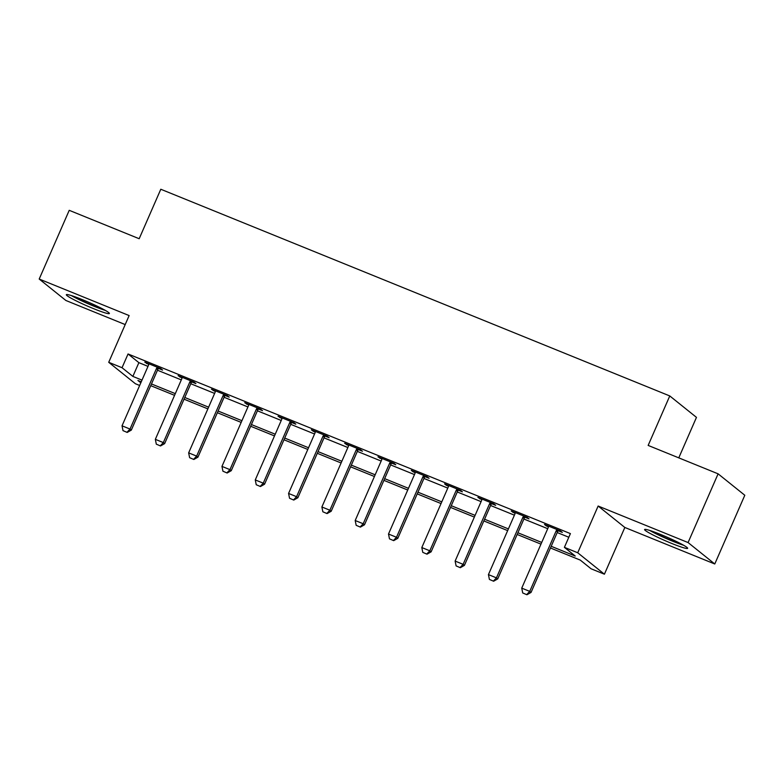 <?xml version="1.0" encoding="UTF-8"?>
<svg xmlns="http://www.w3.org/2000/svg" width="784" height="784" viewBox="0 0 784 784"><rect width="100%" height="100%" fill="white"/><g stroke="black" fill="none" stroke-linecap="round" stroke-linejoin="round"><path stroke-width="1.18" d="M93.482 308.622A23.481 1.98 -156.4 0 0 109.378 313.512A23.481 1.98 -156.4 0 0 82.232 299.586A23.481 1.98 -156.4 0 0 66.336 294.706A23.481 1.98 -156.4 0 0 93.482 308.622M671.741 543.449A23.481 1.98 -156.4 0 0 687.637 548.339A23.481 1.98 -156.4 0 0 660.491 534.414A23.481 1.98 -156.4 0 0 644.595 529.533A23.481 1.98 -156.4 0 0 671.741 543.449M139.65 385.463L135.416 383.748L108.721 362.306L122.039 367.716L132.868 376.408L141.992 380.113M678.777 457.856L696.466 417.372L669.771 395.94L160.798 189.248L139.18 238.728L69.227 210.318L39.2 279.045L65.895 300.488L125.205 324.576M669.771 395.94L648.152 445.42L718.105 473.83L744.8 495.263L714.773 563.99L688.078 542.557L598.143 506.033L577.72 552.769L604.415 574.202L591.097 568.792L580.278 560.099L550.456 547.996M598.143 506.033L624.838 527.465L714.773 563.99M624.838 527.465L604.415 574.202M718.105 473.83L688.078 542.557M551.191 546.291L575.221 556.042L564.402 547.35L570.409 533.61L128.047 353.976L138.876 362.659L148 366.373M157.486 370.224L181.31 379.897M190.796 383.748L214.62 393.421M224.097 397.272L247.93 406.945M257.407 410.796L281.24 420.479M290.717 424.33L314.551 434.003M324.027 437.854L347.861 447.527M357.337 451.378L381.171 461.061M390.648 464.912L414.481 474.585M423.958 478.436L447.791 488.109M457.268 491.96L481.102 501.642M490.578 505.494L514.402 515.166M523.888 519.018L547.712 528.69M557.199 532.542L568.812 537.256M558.286 530.768L562.314 532.395L560.511 530.954L544.517 524.457L546.321 525.907L548.408 526.75L548.486 526.074M524.976 517.244L529.004 518.871L527.201 517.42L511.207 510.933L513.01 512.383L515.098 513.226L515.176 512.54M491.666 503.71L495.694 505.347L493.891 503.896L477.897 497.399L481.788 499.702L481.866 499.016M458.366 490.186L462.384 491.823L460.58 490.372L444.587 483.875L446.39 485.325L448.477 486.168L448.556 485.492M425.055 476.662L429.073 478.289L427.27 476.839L411.277 470.351L413.08 471.801L415.167 472.644L415.246 471.958M391.745 463.128L395.763 464.765L393.96 463.315L377.966 456.827L381.857 459.12L381.935 458.434M358.435 449.604L362.453 451.241L360.65 449.791L344.656 443.293L348.547 445.596L348.625 444.91M325.125 436.08L329.143 437.707L327.34 436.267L311.346 429.769L313.149 431.22L315.237 432.062L315.315 431.376M291.815 422.547L295.833 424.183L294.029 422.733L278.036 416.245L281.926 418.538L282.005 417.852M258.504 409.023L262.522 410.659L260.719 409.209L244.726 402.711L248.616 405.014L248.695 404.328M225.194 395.499L229.212 397.125L227.409 395.685L211.415 389.187L215.306 391.481M191.884 381.975L195.902 383.601L194.099 382.151L178.105 375.663L181.996 377.957M158.574 368.441L162.592 370.077L160.789 368.627L144.795 362.13L148.686 364.433M108.721 362.306L129.135 315.57L39.2 279.045M128.047 353.976L122.039 367.716M564.402 547.35L577.72 552.769M141.247 381.818L137.915 380.465L140.816 382.798M540.97 544.135L517.146 534.463M507.66 530.611L483.836 520.939M474.349 517.087L450.526 507.415M441.039 503.563L417.215 493.881M407.729 490.029L383.905 480.357M374.419 476.505L350.595 466.833M341.109 462.981L317.285 453.299M307.798 449.448L283.975 439.775M274.488 435.924L250.664 426.251M241.178 422.4L217.354 412.727M207.868 408.876L184.044 399.193M174.558 395.342L150.734 385.669M151.479 383.964L175.302 393.637M184.789 397.488L208.613 407.17M218.099 411.022L241.923 420.694M251.409 424.546L275.233 434.218M284.719 438.07L308.543 447.752M318.03 451.604L341.853 461.276M351.34 465.128L375.164 474.8M384.65 478.652L408.474 488.334M417.96 492.185L441.784 501.858M451.27 505.709L475.094 515.382M484.581 519.233L508.404 528.906M517.891 532.757L541.715 542.44M138.876 362.659L132.868 376.408M546.585 525.3L546.321 525.907M513.275 511.776L513.01 512.383M479.965 498.242L479.7 498.849M446.655 484.718L446.39 485.325M413.344 471.194L413.08 471.801M380.034 457.66L379.77 458.268M346.724 444.136L346.459 444.744M313.424 430.612L313.149 431.22M280.113 417.078L279.839 417.686M246.803 403.554L246.529 404.162M213.493 390.03L213.219 390.638M180.183 376.506L179.908 377.114M146.873 362.972L146.608 363.58M522.722 592.959L526.936 594.752L522.722 592.959L521.742 588.137L548.173 527.661A3.009 2.862 -51.2 0 0 548.408 526.77M557.12 529.572L556.65 530.121A3.009 2.862 -51.2 0 0 556.16 530.905L529.739 591.381L531.042 592.43L526.936 594.752M558.747 530.239L557.953 531.17A3.009 2.862 -51.2 0 0 557.463 531.944L531.042 592.43M521.742 588.137L529.739 591.381L526.721 594.586M489.412 579.435L493.626 581.228L489.412 579.435L488.432 574.613L514.863 514.128A3.009 2.862 -51.2 0 0 515.098 513.246M523.81 516.048L523.34 516.597A3.009 2.862 -51.2 0 0 522.85 517.381L496.429 577.857L497.732 578.896L493.626 581.228M525.437 516.705L524.643 517.636A3.009 2.862 -51.2 0 0 524.153 518.42L497.732 578.896M488.432 574.613L496.429 577.857L493.41 581.052M456.102 565.901L460.316 567.704L456.102 565.901L455.122 561.079L481.552 500.604A3.009 2.862 -51.2 0 0 481.788 499.722M490.5 502.524L490.029 503.073A3.009 2.862 -51.2 0 0 489.539 503.847L463.119 564.333L464.422 565.372L460.316 567.704M492.127 503.181L491.333 504.112A3.009 2.862 -51.2 0 0 490.843 504.896L464.422 565.372M455.122 561.079L463.119 564.333L460.1 567.528M422.792 552.377L427.006 554.17L422.792 552.377L421.812 547.555L448.242 487.08A3.009 2.862 -51.2 0 0 448.477 486.198M457.19 488.991L456.719 489.539A3.009 2.862 -51.2 0 0 456.229 490.323L429.808 550.799L431.112 551.848L427.006 554.17M458.816 489.657L458.023 490.588A3.009 2.862 -51.2 0 0 457.533 491.362L431.112 551.848M421.812 547.555L429.808 550.799L426.79 554.004M389.481 538.853L393.695 540.646L389.481 538.853L388.501 534.031L414.932 473.546A3.009 2.862 -51.2 0 0 415.167 472.664M423.879 475.467L423.409 476.015A3.009 2.862 -51.2 0 0 422.919 476.799L396.498 537.275L397.802 538.324L393.695 540.646M425.506 476.123L424.712 477.054A3.009 2.862 -51.2 0 0 424.222 477.838L397.802 538.324M388.501 534.031L396.498 537.275L393.48 540.47M649.583 530.386A23.334 1.96 -156.4 0 0 683.619 545.262M681.825 544.263A20.325 1.715 23.6 0 1 651.533 531.033M103.566 309.435A20.325 1.715 23.6 0 1 93.688 305.819A20.325 1.715 23.6 0 1 73.275 296.205M71.324 295.568A23.334 1.96 -156.4 0 0 94.413 306.397A23.334 1.96 -156.4 0 0 105.36 310.435M356.171 525.319L360.385 527.122L356.171 525.319L355.191 520.507L381.622 460.022A3.009 2.862 -51.2 0 0 381.857 459.14M390.569 461.943L390.099 462.491A3.009 2.862 -51.2 0 0 389.609 463.266L363.188 523.751L364.491 524.79L360.385 527.122M392.196 462.599L391.402 463.53A3.009 2.862 -51.2 0 0 390.912 464.314L364.491 524.79M355.191 520.507L363.188 523.751L360.17 526.946M322.861 511.795L327.075 513.589L322.861 511.795L321.881 506.974L348.312 446.498A3.009 2.862 -51.2 0 0 348.547 445.616M357.259 448.409L356.789 448.958A3.009 2.862 -51.2 0 0 356.299 449.742L329.878 510.227L331.181 511.266L327.075 513.589M358.886 449.075L358.092 450.006A3.009 2.862 -51.2 0 0 357.602 450.79L331.181 511.266M321.881 506.974L329.878 510.227L326.859 513.422M289.551 498.271L293.765 500.065L289.551 498.271L288.571 493.45L315.001 432.974A3.009 2.862 -51.2 0 0 315.237 432.082M323.949 434.885L323.478 435.434A3.009 2.862 -51.2 0 0 322.988 436.218L296.568 496.693L297.871 497.742L293.765 500.065M325.576 435.541L324.782 436.472A3.009 2.862 -51.2 0 0 324.292 437.256L297.871 497.742M288.571 493.45L296.568 496.693L293.549 499.888M256.241 484.747L260.455 486.541L256.241 484.747L255.27 479.926L281.691 419.44A3.009 2.862 -51.2 0 0 281.926 418.558M290.639 421.361L290.168 421.91A3.009 2.862 -51.2 0 0 289.678 422.694L263.257 483.169L264.561 484.208L260.455 486.541M292.265 422.017L291.472 422.948A3.009 2.862 -51.2 0 0 290.982 423.732L264.561 484.208M255.27 479.926L263.257 483.169L260.239 486.364M222.93 471.213L227.144 473.017L222.93 471.213L221.96 466.392L248.381 405.916A3.009 2.862 -51.2 0 0 248.616 405.034M257.328 407.827L256.858 408.376A3.009 2.862 -51.2 0 0 256.378 409.16L229.947 469.645L231.251 470.684L227.144 473.017M258.955 408.493L258.161 409.424A3.009 2.862 -51.2 0 0 257.671 410.208L231.251 470.684M221.96 466.392L229.947 469.645L226.929 472.84M189.62 457.689L193.834 459.483L189.62 457.689L188.65 452.868L215.071 392.392A3.009 2.862 -51.2 0 0 215.306 391.5L215.384 390.804M224.018 394.303L223.548 394.852A3.009 2.862 -51.2 0 0 223.068 395.636L196.637 456.112L197.94 457.16L193.834 459.483M225.645 394.969L224.851 395.9A3.009 2.862 -51.2 0 0 224.361 396.675L197.94 457.16M188.65 452.868L196.637 456.112L193.619 459.316M156.31 444.165L160.524 445.959L156.31 444.165L155.34 439.344L181.761 378.858A3.009 2.862 -51.2 0 0 181.996 377.976L182.074 377.271M190.708 380.779L190.238 381.328A3.009 2.862 -51.2 0 0 189.757 382.112L163.327 442.588L164.63 443.626L160.524 445.959M192.335 381.436L191.541 382.367A3.009 2.862 -51.2 0 0 191.051 383.151L164.63 443.626M155.34 439.344L163.327 442.588L160.308 445.782M123 430.632L127.214 432.435L123 430.632L122.03 425.81L148.45 365.334A3.009 2.862 -51.2 0 0 148.686 364.452L148.764 363.747M157.398 367.255L156.937 367.804A3.009 2.862 -51.2 0 0 156.447 368.578L130.017 429.064L131.32 430.102L127.214 432.435M159.025 367.912L158.231 368.843A3.009 2.862 -51.2 0 0 157.741 369.627L131.32 430.102M122.03 425.81L130.017 429.064L126.998 432.258M556.16 530.905L557.463 531.944M556.65 530.121L557.953 531.17M522.85 517.381L524.153 518.42M523.34 516.597L524.643 517.636M489.539 503.847L490.843 504.896M490.029 503.073L491.333 504.112M456.229 490.323L457.533 491.362M456.719 489.539L458.023 490.588M422.919 476.799L424.222 477.838M423.409 476.015L424.712 477.054M389.609 463.266L390.912 464.314M390.099 462.491L391.402 463.53M356.299 449.742L357.602 450.79M356.789 448.958L358.092 450.006M322.988 436.218L324.292 437.256M323.478 435.434L324.782 436.472M289.678 422.694L290.982 423.732M290.168 421.91L291.472 422.948M256.378 409.16L257.671 410.208M256.858 408.376L258.161 409.424M223.068 395.636L224.361 396.675M223.548 394.852L224.851 395.9M189.757 382.112L191.051 383.151M190.238 381.328L191.541 382.367M156.447 368.578L157.741 369.627M156.937 367.804L158.231 368.843"/></g></svg>
